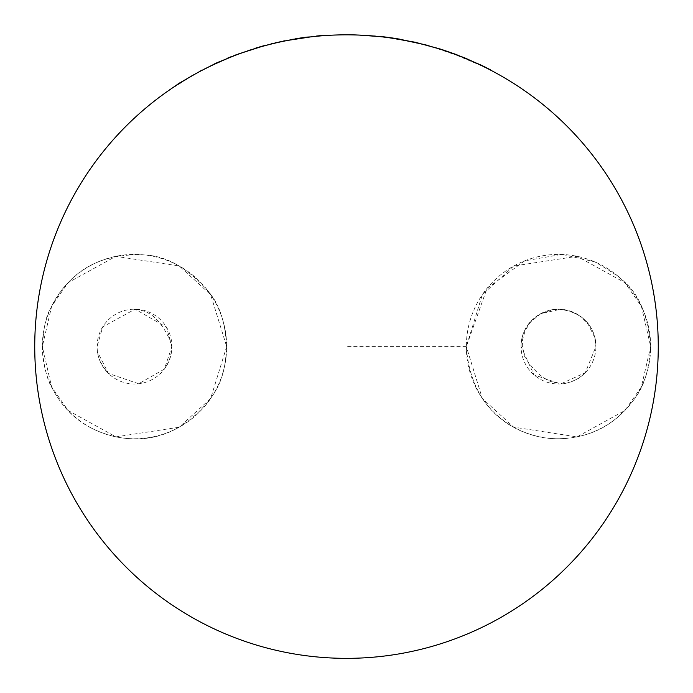 <?xml version="1.0" encoding="UTF-8"?>
<svg xmlns="http://www.w3.org/2000/svg" width="693" height="693" viewBox="0 0 693 693"><rect width="100%" height="100%" fill="white"/><g stroke="black" fill="none" stroke-linecap="round" stroke-linejoin="round"><path stroke-width="0.52" stroke-dasharray="3.46 2.6" d="M650.666 346.587C647.652 390.246 633.8 400.303 618.425 416.614C602.104 430.985 581.834 438.366 557.605 438.756C526.585 439.05 471.448 418.944 466.328 346.587L487.006 288.409L524.696 260.845L562.032 254.34L594.767 261.833C622.401 278.3 645.313 288.946 650.666 346.587L641.38 386.911L624.93 410.481L577.018 436.876L513.712 427.148L482.337 398.501L466.328 346.587A92.169 92.169 0 0 0 558.497 438.756A92.169 92.169 0 0 0 650.666 346.587A92.169 92.169 0 0 0 558.497 254.418A92.169 92.169 0 0 0 466.328 346.587L482.363 294.638L513.73 266.025L577.096 256.315L624.913 282.683L641.406 306.315L650.666 346.587M595.911 346.587C596.275 339.535 593.043 312.742 558.497 309.182C523.951 312.742 520.72 339.535 521.084 346.587A37.413 37.413 0 0 0 558.497 384A37.413 37.413 0 0 0 595.911 346.587A37.413 37.413 0 0 0 558.497 309.182A37.413 37.413 0 0 0 521.084 346.587L534.026 374.887L560.68 383.939L585.282 372.713L595.911 346.587M171.916 346.587L166.502 327.209L135.1 309.182L102.685 326.905L97.089 346.587A37.413 37.413 0 0 0 134.503 384A37.413 37.413 0 0 0 171.916 346.587A37.413 37.413 0 0 0 134.503 309.182A37.413 37.413 0 0 0 97.089 346.587L97.384 351.689L108.429 373.423L138.678 383.757L164.38 369.109L171.916 346.587M91.597 428.196C75.199 419.949 62.249 406.938 52.755 389.154C47.704 381.323 44.274 368.737 42.464 351.394C42.793 331.124 45.495 316.84 50.563 308.532C69.127 270.954 100.164 253.084 143.676 254.929C166.077 255.587 187.656 267.793 208.411 291.528C229.712 315.636 232.883 367.411 212.768 395.27C173.891 449.575 122.401 443.719 91.597 428.196M226.672 346.587L210.637 398.536L179.21 427.191L115.974 436.876L68.061 410.473L51.62 386.902L42.334 346.587A92.169 92.169 0 0 0 134.503 438.756A92.169 92.169 0 0 0 226.672 346.587A92.169 92.169 0 0 0 134.503 254.418A92.169 92.169 0 0 0 42.334 346.587L51.654 306.211L68.096 282.675L115.8 256.341L179.253 266.008L210.629 294.629L226.672 346.587M658.263 346.587A311.763 311.763 0 0 1 346.5 658.35A311.763 311.763 0 0 1 34.737 346.587A311.763 311.763 0 0 1 346.5 34.832A311.763 311.763 0 0 1 658.263 346.587A311.763 311.763 0 0 0 346.5 34.832A311.763 311.763 0 0 0 34.737 346.587M227.798 58.307L244.161 51.836L234.927 55.206L251.446 49.411L268.979 44.621L258.16 47.609L268.425 44.768L264.969 45.417M298.666 38.522L293.278 39.154M328.447 35.352L312.075 36.738L328.447 35.352M313.513 36.582L324.393 35.612L313.539 36.573M312.032 36.486L326.767 35.204M310.707 36.894L287.812 40.402L304.435 37.431M298.371 38.565L306.228 37.439M281.93 41.589L265.566 45.513L281.93 41.589M265.566 45.513L283.186 41.329M242.152 52.807L259.814 47.124L234.927 55.475M236.27 54.964L239.44 53.785M205.968 68.304L233.35 56.09L205.968 68.304M285.663 40.818L272.011 43.858M204.27 69.161L222.046 60.75L197.158 72.93M198.432 72.237L201.672 70.513M168.2 90.852L195.582 73.796L168.2 90.852M359.866 35.118L385.94 37.335L415.289 42.516L441.311 49.593M464.7 57.848L477.546 63.704L455.751 54.6L444.308 50.572C438.92 48.597 429.21 45.903 415.168 42.481C398.44 39.12 388.409 37.361 385.065 37.223L366.571 35.473L382.276 36.885L400.06 39.466L381.072 36.755L353.161 34.901M431.592 46.665L463.27 57.519M486.945 68.26L465.02 58.238L444.568 50.658L422.782 44.3L392.359 38.219L428.083 45.435L444.265 50.554M450.9 52.833L484.442 67.004M295.859 38.973L306.878 37.353M287.812 40.151L295.001 38.86M266.069 45.123L277.815 42.49M271.439 43.746L266.996 45.132M266.996 44.88L273.172 43.321M277.98 42.195L265.566 45.262M251.446 49.671L239.059 53.924L251.446 49.671M252.07 49.472L255.864 48.293M219.049 62.067L214.544 64.128M216.337 63.028L219.049 61.798M213.149 64.787L229.011 57.814M229.011 57.545L232.138 56.289M325.086 35.317L328.447 35.1M313.539 36.322L321.006 35.62M316.649 36.01L313.513 36.331M305.431 37.292L303.655 37.786M306.193 37.197L298.666 38.271M297.488 38.453L306.583 37.396M290.869 39.579L294.854 39.137M299.792 38.349L294.681 38.912M271.076 43.832L274.991 42.879M275.961 42.914L279.937 42.013M279.937 41.762L284.606 41.034M272.011 43.598L280.561 41.883M280.561 41.623L281.73 41.372M280.916 41.805L277.226 42.62M277.226 42.368L272.332 43.78M258.16 47.349L248.12 50.762M268.979 44.621L260.611 46.89M268.979 44.361L264.717 45.487M252.07 49.212L250.918 49.575M233.887 55.613L228.274 58.117M228.3 57.84L240.047 53.569M240.047 53.3L235.542 54.972M233.35 55.821L229.227 57.727M229.253 57.45L240.211 53.508M240.211 53.24L234.546 55.353M197.158 72.644L213.678 64.267L222.046 60.75M202.521 70.071L218.096 62.5L204.608 68.711M221.829 60.568L216.545 62.933M215.748 63.297L214.544 63.86M181.28 82.207L177.573 84.269M178.768 83.498L181.28 81.913M168.2 90.549L191.242 76.239M191.242 75.953L195.582 73.51M487.352 68.183L490.384 69.733M392.359 38.219L422.765 44.04L444.568 50.39L465.02 57.969L482.259 65.939M455.873 54.375L444.265 50.294M374.376 35.828L385.065 36.972C388.375 37.11 398.406 38.86 415.168 42.23C429.158 45.634 438.877 48.319 444.308 50.303L455.751 54.331L477.546 63.435M382.276 36.885L366.571 35.222M398.986 39.276L392.013 37.916M353.161 34.65L381.072 36.504L400.06 39.215M444.698 50.693L444.577 50.658C455.422 54.4 455.466 54.409 444.698 50.693L444.577 50.658C455.422 54.4 455.466 54.409 444.698 50.693L444.568 50.658M450.9 52.564L444.577 50.39M383.333 37.015L382.519 36.668M466.328 346.587L346.5 346.587M585.282 372.713L579.98 377.2C578.932 378.976 567.186 383.446 564.89 383.411L555.18 382.588C538.548 380.474 522.02 354.114 524.246 354.573L522.305 345.92L522.609 339.353L525.259 330.422L530.803 321.725L540.921 313.608L560.654 309.251L571.231 311.504L579.487 315.826L588.097 324.151L594.698 337.352L595.902 347.202M135.1 309.182L142.463 310.741C153.127 313.47 162.301 323.328 169.993 340.332C172.938 349.74 171.067 359.329 164.38 369.109M97.384 351.689L99.064 358.775L103.127 366.944L108.429 373.423"/><path stroke-width="1.04" d="M346.5 34.832A311.763 311.763 0 0 1 658.263 346.587A311.763 311.763 0 0 1 346.5 658.35A311.763 311.763 0 0 1 34.737 346.587A311.763 311.763 0 0 1 346.5 34.832M306.228 37.188L310.707 36.894L287.812 40.402M295.019 38.86L298.371 38.565M259.814 47.124L242.152 52.807M239.44 53.526L236.27 54.964M283.186 41.069L285.663 40.818L281.93 41.589M234.927 55.475L217.342 62.569L204.27 69.161M201.672 70.227L198.432 72.237M490.384 69.733L480.838 64.977L455.873 54.375L441.311 49.333L415.289 42.256L385.94 37.084L359.866 35.118M463.27 57.519L464.7 58.108M428.083 45.695L431.592 46.665M484.442 67.004L486.945 68.26M441.311 49.333L453.075 53.595M327.893 35.135L323.96 35.646M324.151 35.378L312.032 36.738M306.878 37.101L310.707 36.894M306.583 37.145L295.859 38.713M281.722 41.381L266.043 45.391M273.172 43.321L271.439 43.746M266.043 45.132L265.54 45.521M235.542 54.972L233.35 56.09M213.149 64.51L216.337 63.028M326.767 35.204L325.086 35.317M321.006 35.62L316.649 36.01M306.167 37.197L305.431 37.292M303.655 37.535L299.792 38.098M304.435 37.431L297.488 38.453M293.278 39.154L290.869 39.579M274.991 42.879L275.961 42.654M284.606 40.783L285.663 40.818M281.73 41.372L280.916 41.554M272.332 43.52L271.076 43.832M264.969 45.417L260.611 46.63M265.54 45.262L264.717 45.747M264.717 45.487L259.156 47.055M258.125 47.358L255.864 48.034M250.918 49.844L248.12 50.494M232.138 56.289L227.772 58.047M234.546 55.353L233.887 55.613M204.608 68.988L202.521 70.071M216.545 62.933L215.748 63.297M195.582 73.796L179.574 82.987L168.2 90.852M177.573 84.269L178.768 83.498M366.571 35.473L374.376 36.079M482.259 65.662L487.352 68.183M477.546 63.704L464.7 57.84L455.873 54.643M393.312 38.106L383.333 36.764M399.679 39.146L392.013 37.924M398.986 39.025L428.083 45.435M658.263 346.587A311.763 311.763 0 0 1 346.5 658.35A311.763 311.763 0 0 1 34.737 346.587"/></g></svg>
